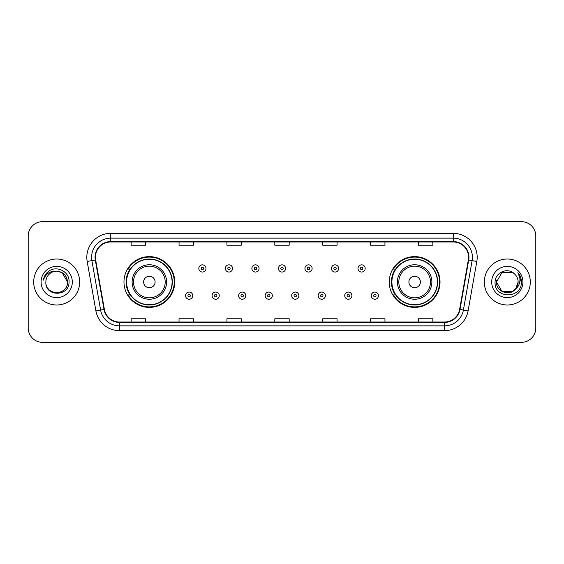 <?xml version="1.0" encoding="UTF-8"?>
<svg xmlns="http://www.w3.org/2000/svg" width="564" height="564" viewBox="0 0 564 564"><rect width="100%" height="100%" fill="white"/><g stroke="black" fill="none" stroke-linecap="round" stroke-linejoin="round"><path stroke-width="0.85" d="M389.266 282A25.38 25.38 0 0 0 414.646 307.38A25.38 25.38 0 0 0 440.026 282A25.38 25.38 0 0 0 414.646 256.62A25.38 25.38 0 0 0 389.266 282M123.974 282A25.38 25.38 0 0 0 149.354 307.38A25.38 25.38 0 0 0 174.734 282A25.38 25.38 0 0 0 149.354 256.62A25.38 25.38 0 0 0 123.974 282M130.058 294.93A23.223 23.223 0 0 1 130.058 269.07M395.35 294.93A23.223 23.223 0 0 1 395.35 269.07M28.2 236.027L28.2 327.973A14.368 14.368 0 0 0 42.568 342.334L521.432 342.334A14.368 14.368 0 0 0 535.8 327.973L535.8 236.027A14.368 14.368 0 0 0 521.432 221.666L42.568 221.666A14.368 14.368 0 0 0 28.2 236.027L28.2 327.973M33.706 282A22.983 22.983 0 0 0 56.696 304.983A22.983 22.983 0 0 0 79.679 282A22.983 22.983 0 0 0 56.696 259.017A22.983 22.983 0 0 0 33.706 282A22.983 22.983 0 0 0 56.696 304.983A22.983 22.983 0 0 0 79.679 282A22.983 22.983 0 0 0 56.696 259.017A22.983 22.983 0 0 0 33.706 282M484.321 282A22.983 22.983 0 0 0 507.304 304.983A22.983 22.983 0 0 0 530.294 282A22.983 22.983 0 0 0 507.304 259.017A22.983 22.983 0 0 0 484.321 282A22.983 22.983 0 0 0 507.304 304.983A22.983 22.983 0 0 0 530.294 282A22.983 22.983 0 0 0 507.304 259.017A22.983 22.983 0 0 0 484.321 282M95.436 257.29A15.327 15.327 0 0 1 110.755 241.97L453.244 241.97A15.327 15.327 0 0 1 468.331 259.955L459.618 309.368A15.327 15.327 0 0 1 444.531 322.03L119.469 322.03A15.327 15.327 0 0 1 104.382 309.368L95.668 259.955A15.327 15.327 0 0 1 95.436 257.29M95.048 257.29A15.707 15.707 0 0 0 95.288 260.018L104.002 309.439A15.707 15.707 0 0 0 119.469 322.418L444.531 322.418A15.707 15.707 0 0 0 459.998 309.439L468.712 260.018A15.707 15.707 0 0 0 453.244 241.582L110.755 241.582A15.707 15.707 0 0 0 95.048 257.29M87.18 261.449A23.942 23.942 0 0 1 110.755 233.348L453.244 233.348A23.942 23.942 0 0 1 476.82 261.449L468.106 310.87A23.942 23.942 0 0 1 444.531 330.652L119.469 330.652A23.942 23.942 0 0 1 95.894 310.87L87.18 261.449L91.89 260.617A19.155 19.155 0 0 1 110.755 238.135L453.244 238.135A19.155 19.155 0 0 1 472.11 260.617L463.389 310.038A19.155 19.155 0 0 1 444.531 325.865L119.469 325.865A19.155 19.155 0 0 1 100.611 310.038L91.89 260.617A19.155 19.155 0 0 1 91.601 257.29M521.432 221.666L42.568 221.666M42.568 342.334L521.432 342.334M535.8 327.973L535.8 236.027M459.998 309.439L463.389 310.038L472.11 260.617L476.82 261.449M274.816 241.97L274.816 245.213L289.184 245.213L289.184 241.97M226.932 241.97L226.932 245.213L241.293 245.213L241.293 241.97M179.042 241.97L179.042 245.213L193.41 245.213L193.41 241.97M131.158 241.97L131.158 245.213L145.526 245.213L145.526 241.97M322.707 241.97L322.707 245.213L337.068 245.213L337.068 241.97M370.59 241.97L370.59 245.213L384.958 245.213L384.958 241.97M418.474 241.97L418.474 245.213L432.842 245.213L432.842 241.97M289.184 322.03L289.184 318.787L274.816 318.787L274.816 322.03M241.293 322.03L241.293 318.787L226.932 318.787L226.932 322.03M193.41 322.03L193.41 318.787L179.042 318.787L179.042 322.03M145.526 322.03L145.526 318.787L131.158 318.787L131.158 322.03M337.068 322.03L337.068 318.787L322.707 318.787L322.707 322.03M384.958 322.03L384.958 318.787L370.59 318.787L370.59 322.03M432.842 322.03L432.842 318.787L418.474 318.787L418.474 322.03M45.867 282A10.829 10.829 0 0 1 56.696 271.171C63.267 271.813 66.876 275.422 67.518 282L62.103 272.623L56.696 271.171L62.103 272.623L67.518 282L62.103 272.623L56.696 271.171L62.103 272.623L67.518 282L62.103 272.623L56.696 271.171L62.103 272.623L67.518 282C68.181 295.966 45.205 295.966 45.867 282C44.859 297.129 69.52 296.784 69.034 282C69.873 271.651 56.428 264.939 48.462 271.404C45.649 273.653 43.964 276.557 43.407 280.104C45.642 273.751 50.069 270.776 56.696 271.171L62.103 272.623L67.518 282C68.181 295.966 45.205 295.966 45.867 282C45.205 295.966 68.181 295.966 67.518 282C68.089 291.877 53.876 296.77 48.236 288.754M41.08 282A15.616 15.616 0 0 0 56.696 297.616A15.616 15.616 0 0 0 72.305 282A15.616 15.616 0 0 0 56.696 266.384A15.616 15.616 0 0 0 41.08 282M155.1 282A5.746 5.746 0 0 0 149.354 276.254A5.746 5.746 0 0 0 143.608 282A5.746 5.746 0 0 0 149.354 287.746A5.746 5.746 0 0 0 155.1 282M166.591 282A17.237 17.237 0 0 0 149.354 264.763A17.237 17.237 0 0 0 132.117 282A17.237 17.237 0 0 0 149.354 299.237A17.237 17.237 0 0 0 166.591 282A17.237 17.237 0 0 1 149.354 299.237A17.237 17.237 0 0 1 132.117 282M172.098 282A22.743 22.743 0 0 0 149.354 259.257A22.743 22.743 0 0 0 126.604 282A22.743 22.743 0 0 0 149.354 304.743A22.743 22.743 0 0 0 172.098 282M174.255 282A24.901 24.901 0 0 1 128.07 294.93L130.383 294.93A22.962 22.962 0 0 0 172.316 282.056A22.962 22.962 0 0 0 130.383 269.07L128.07 269.07A24.901 24.901 0 0 1 174.255 282M420.391 282A5.746 5.746 0 0 0 414.646 276.254A5.746 5.746 0 0 0 408.9 282A5.746 5.746 0 0 0 414.646 287.746A5.746 5.746 0 0 0 420.391 282M431.883 282A17.237 17.237 0 0 0 414.646 264.763A17.237 17.237 0 0 0 397.409 282A17.237 17.237 0 0 0 414.646 299.237A17.237 17.237 0 0 0 431.883 282A17.237 17.237 0 0 1 414.646 299.237A17.237 17.237 0 0 1 397.409 282M437.396 282A22.743 22.743 0 0 0 414.646 259.257A22.743 22.743 0 0 0 391.902 282A22.743 22.743 0 0 0 414.646 304.743A22.743 22.743 0 0 0 437.396 282M439.546 282A24.901 24.901 0 0 1 393.362 294.93L395.674 294.93A22.962 22.962 0 0 0 437.608 282.056A22.962 22.962 0 0 0 395.674 269.07L393.362 269.07A24.901 24.901 0 0 1 439.546 282M512.718 291.376A10.829 10.829 0 0 0 518.133 282C518.069 278.736 516.828 276.007 514.396 273.822C507.741 266.857 494.966 272.602 495.086 282C493.867 298.708 520.96 299.146 521.404 282.811L521.425 282C521.383 278.447 520.205 275.331 517.879 272.645C519.648 275.542 520.269 278.665 519.747 282C519.254 284.806 517.9 287.09 515.679 288.86L518.133 282M501.897 291.376L512.718 291.376L515.545 289.022L512.718 291.376L501.897 291.376L496.482 282L501.897 291.376L512.718 291.376L516.92 286.97L515.679 288.86L516.92 286.97L512.739 291.362M515.545 289.022L512.718 291.376L501.897 291.376L496.482 282L501.897 291.376L512.718 291.376L515.545 289.022L512.916 291.257M515.679 288.86L515.383 289.212C509.504 296.657 495.925 291.595 496.482 282L501.897 291.376L512.718 291.376L516.92 286.97L512.718 291.376L501.897 291.376L496.482 282L501.897 272.623L512.718 272.623L514.396 273.822L512.718 272.623L501.897 272.623L496.482 282L501.897 272.623L512.718 272.623L514.396 273.822M491.695 282A15.616 15.616 0 0 0 507.304 297.616A15.616 15.616 0 0 0 522.92 282A15.616 15.616 0 0 0 507.304 266.384A15.616 15.616 0 0 0 491.695 282M496.482 282L496.602 280.4M517.985 272.764L521.418 282.409M206.001 268.45A3.588 3.588 0 0 1 202.413 272.038A3.588 3.588 0 0 1 198.824 268.45A3.588 3.588 0 0 1 202.413 264.854A3.588 3.588 0 0 1 206.001 268.45A3.588 3.588 0 0 0 202.413 264.854A3.588 3.588 0 0 0 198.824 268.45M232.53 268.45A3.588 3.588 0 0 1 228.942 272.038A3.588 3.588 0 0 1 225.353 268.45A3.588 3.588 0 0 1 228.942 264.854A3.588 3.588 0 0 1 232.53 268.45A3.588 3.588 0 0 0 228.942 264.854A3.588 3.588 0 0 0 225.353 268.45M259.059 268.45A3.588 3.588 0 0 1 255.471 272.038A3.588 3.588 0 0 1 251.882 268.45A3.588 3.588 0 0 1 255.471 264.854A3.588 3.588 0 0 1 259.059 268.45A3.588 3.588 0 0 0 255.471 264.854A3.588 3.588 0 0 0 251.882 268.45M285.588 268.45A3.588 3.588 0 0 1 282 272.038A3.588 3.588 0 0 1 278.412 268.45A3.588 3.588 0 0 1 282 264.854A3.588 3.588 0 0 1 285.588 268.45A3.588 3.588 0 0 0 282 264.854A3.588 3.588 0 0 0 278.412 268.45M312.118 268.45A3.588 3.588 0 0 1 308.529 272.038A3.588 3.588 0 0 1 304.941 268.45A3.588 3.588 0 0 1 308.529 264.854A3.588 3.588 0 0 1 312.118 268.45A3.588 3.588 0 0 0 308.529 264.854A3.588 3.588 0 0 0 304.941 268.45M338.647 268.45A3.588 3.588 0 0 1 335.058 272.038A3.588 3.588 0 0 1 331.47 268.45A3.588 3.588 0 0 1 335.058 264.854A3.588 3.588 0 0 1 338.647 268.45A3.588 3.588 0 0 0 335.058 264.854A3.588 3.588 0 0 0 331.47 268.45M365.176 268.45A3.588 3.588 0 0 1 361.587 272.038A3.588 3.588 0 0 1 357.999 268.45A3.588 3.588 0 0 1 361.587 264.854A3.588 3.588 0 0 1 365.176 268.45A3.588 3.588 0 0 0 361.587 264.854A3.588 3.588 0 0 0 357.999 268.45M185.556 295.649A3.588 3.588 0 0 1 189.144 292.053A3.588 3.588 0 0 1 192.74 295.649A3.588 3.588 0 0 1 189.144 299.237A3.588 3.588 0 0 1 185.556 295.649A3.588 3.588 0 0 0 189.144 299.237A3.588 3.588 0 0 0 192.74 295.649M212.085 295.649A3.588 3.588 0 0 1 215.674 292.053A3.588 3.588 0 0 1 219.269 295.649A3.588 3.588 0 0 1 215.674 299.237A3.588 3.588 0 0 1 212.085 295.649A3.588 3.588 0 0 0 215.674 299.237A3.588 3.588 0 0 0 219.269 295.649M238.614 295.649A3.588 3.588 0 0 1 242.203 292.053A3.588 3.588 0 0 1 245.798 295.649A3.588 3.588 0 0 1 242.203 299.237A3.588 3.588 0 0 1 238.614 295.649A3.588 3.588 0 0 0 242.203 299.237A3.588 3.588 0 0 0 245.798 295.649M265.143 295.649A3.588 3.588 0 0 1 268.732 292.053A3.588 3.588 0 0 1 272.327 295.649A3.588 3.588 0 0 1 268.732 299.237A3.588 3.588 0 0 1 265.143 295.649A3.588 3.588 0 0 0 268.732 299.237A3.588 3.588 0 0 0 272.327 295.649M291.673 295.649A3.588 3.588 0 0 1 295.268 292.053A3.588 3.588 0 0 1 298.857 295.649A3.588 3.588 0 0 1 295.268 299.237A3.588 3.588 0 0 1 291.673 295.649A3.588 3.588 0 0 0 295.268 299.237A3.588 3.588 0 0 0 298.857 295.649M318.202 295.649A3.588 3.588 0 0 1 321.797 292.053A3.588 3.588 0 0 1 325.386 295.649A3.588 3.588 0 0 1 321.797 299.237A3.588 3.588 0 0 1 318.202 295.649A3.588 3.588 0 0 0 321.797 299.237A3.588 3.588 0 0 0 325.386 295.649M344.731 295.649A3.588 3.588 0 0 1 348.326 292.053A3.588 3.588 0 0 1 351.915 295.649A3.588 3.588 0 0 1 348.326 299.237A3.588 3.588 0 0 1 344.731 295.649A3.588 3.588 0 0 0 348.326 299.237A3.588 3.588 0 0 0 351.915 295.649M371.26 295.649A3.588 3.588 0 0 1 374.856 292.053A3.588 3.588 0 0 1 378.444 295.649A3.588 3.588 0 0 1 374.856 299.237A3.588 3.588 0 0 1 371.26 295.649A3.588 3.588 0 0 0 374.856 299.237A3.588 3.588 0 0 0 378.444 295.649M453.244 233.348L453.244 241.582M91.89 260.617L95.288 260.018M119.469 330.652L119.469 322.418M444.531 322.418L444.531 330.652M95.894 310.87L104.002 309.439M468.712 260.018L472.11 260.617M110.755 233.348L110.755 241.582M463.389 310.038L468.106 310.87M165.189 282A15.834 15.834 0 0 0 149.354 266.166A15.834 15.834 0 0 0 133.52 282A15.834 15.834 0 0 0 149.354 297.834A15.834 15.834 0 0 0 165.189 282M430.48 282A15.834 15.834 0 0 0 414.646 266.166A15.834 15.834 0 0 0 398.811 282A15.834 15.834 0 0 0 414.646 297.834A15.834 15.834 0 0 0 430.48 282M201.214 268.45A1.198 1.198 0 0 0 202.413 269.648A1.198 1.198 0 0 0 203.611 268.45A1.198 1.198 0 0 0 202.413 267.251A1.198 1.198 0 0 0 201.214 268.45M227.743 268.45A1.198 1.198 0 0 0 228.942 269.648A1.198 1.198 0 0 0 230.14 268.45A1.198 1.198 0 0 0 228.942 267.251A1.198 1.198 0 0 0 227.743 268.45M254.272 268.45A1.198 1.198 0 0 0 255.471 269.648A1.198 1.198 0 0 0 256.669 268.45A1.198 1.198 0 0 0 255.471 267.251A1.198 1.198 0 0 0 254.272 268.45M280.801 268.45A1.198 1.198 0 0 0 282 269.648A1.198 1.198 0 0 0 283.198 268.45A1.198 1.198 0 0 0 282 267.251A1.198 1.198 0 0 0 280.801 268.45M307.331 268.45A1.198 1.198 0 0 0 308.529 269.648A1.198 1.198 0 0 0 309.728 268.45A1.198 1.198 0 0 0 308.529 267.251A1.198 1.198 0 0 0 307.331 268.45M333.86 268.45A1.198 1.198 0 0 0 335.058 269.648A1.198 1.198 0 0 0 336.257 268.45A1.198 1.198 0 0 0 335.058 267.251A1.198 1.198 0 0 0 333.86 268.45M360.389 268.45A1.198 1.198 0 0 0 361.587 269.648A1.198 1.198 0 0 0 362.786 268.45A1.198 1.198 0 0 0 361.587 267.251A1.198 1.198 0 0 0 360.389 268.45M190.343 295.649A1.198 1.198 0 0 0 189.144 294.45A1.198 1.198 0 0 0 187.953 295.649A1.198 1.198 0 0 0 189.144 296.847A1.198 1.198 0 0 0 190.343 295.649M216.872 295.649A1.198 1.198 0 0 0 215.674 294.45A1.198 1.198 0 0 0 214.482 295.649A1.198 1.198 0 0 0 215.674 296.847A1.198 1.198 0 0 0 216.872 295.649M243.401 295.649A1.198 1.198 0 0 0 242.203 294.45A1.198 1.198 0 0 0 241.011 295.649A1.198 1.198 0 0 0 242.203 296.847A1.198 1.198 0 0 0 243.401 295.649M269.93 295.649A1.198 1.198 0 0 0 268.732 294.45A1.198 1.198 0 0 0 267.54 295.649A1.198 1.198 0 0 0 268.732 296.847A1.198 1.198 0 0 0 269.93 295.649M296.46 295.649A1.198 1.198 0 0 0 295.268 294.45A1.198 1.198 0 0 0 294.07 295.649A1.198 1.198 0 0 0 295.268 296.847A1.198 1.198 0 0 0 296.46 295.649M322.989 295.649A1.198 1.198 0 0 0 321.797 294.45A1.198 1.198 0 0 0 320.599 295.649A1.198 1.198 0 0 0 321.797 296.847A1.198 1.198 0 0 0 322.989 295.649M349.518 295.649A1.198 1.198 0 0 0 348.326 294.45A1.198 1.198 0 0 0 347.128 295.649A1.198 1.198 0 0 0 348.326 296.847A1.198 1.198 0 0 0 349.518 295.649M376.047 295.649A1.198 1.198 0 0 0 374.856 294.45A1.198 1.198 0 0 0 373.657 295.649A1.198 1.198 0 0 0 374.856 296.847A1.198 1.198 0 0 0 376.047 295.649"/></g></svg>
